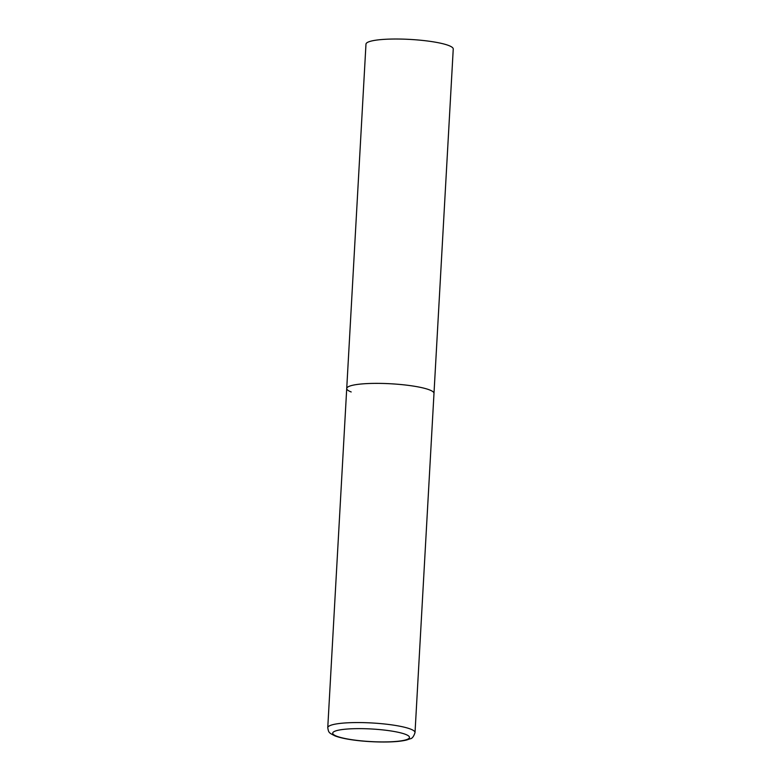 <?xml version="1.0" encoding="UTF-8"?>
<svg xmlns="http://www.w3.org/2000/svg" width="781" height="781" viewBox="0 0 781 781"><rect width="100%" height="100%" fill="white"/><g stroke="black" fill="none" stroke-linecap="round" stroke-linejoin="round"><path stroke-width="1.17" d="M371.112 383.442A43.707 7.166 -176.8 0 0 346.725 388.489A43.707 7.166 3.2 0 1 380.669 383.403A43.707 7.166 3.2 0 1 429.521 389.895A43.707 7.166 3.2 0 1 433.992 393.37A43.707 7.166 -176.8 0 0 371.112 383.442M351.196 391.964A43.707 7.166 3.2 0 1 346.725 388.489L365.977 44.136A43.707 7.166 3.2 0 1 399.921 39.05A43.707 7.166 3.2 0 1 448.772 45.542A43.707 7.166 3.2 0 1 453.244 49.018L415.023 732.558A43.707 7.166 -176.8 0 0 352.143 722.63A43.707 7.166 -176.8 0 0 327.756 727.677C328.664 732.754 328.713 732.685 334.981 735.897C346.5 740.242 369.93 742.38 388.469 741.95C396.211 741.755 402.332 741.091 406.823 739.949L410.152 738.797C412.095 738.66 413.725 736.581 415.023 732.558M354.164 728.693A38.454 6.307 -176.8 0 0 336.64 736.19A38.454 6.307 -176.8 0 0 388.04 741.872A38.454 6.307 -176.8 0 0 405.564 734.374A38.454 6.307 -176.8 0 0 354.164 728.693M346.725 388.489L327.756 727.677"/></g></svg>
